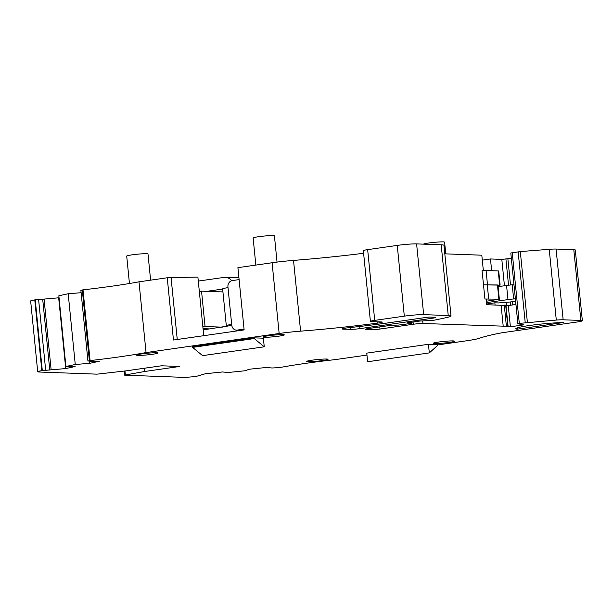 <?xml version="1.0" encoding="UTF-8"?>
<svg xmlns="http://www.w3.org/2000/svg" width="613" height="613" viewBox="0 0 613 613"><rect width="100%" height="100%" fill="white"/><g stroke="black" fill="none" stroke-linecap="round" stroke-linejoin="round"><path stroke-width="0.92" d="M209.937 328.92L203.041 328.66M222.274 327.15L205.064 326.514L201.531 291.144L222.94 291.934M202.857 326.829L205.064 326.514M199.332 291.459L201.531 291.144M498.101 286.654L506.56 285.474A10.697 0.82 -5.7 0 1 512.223 284.823A24.895 1.908 174.3 0 0 513.962 284.654M486.546 302.607L507.978 299.619A10.697 0.82 -5.7 0 1 513.633 298.968A24.895 1.908 174.3 0 0 515.38 298.799M129.443 283.505L126.707 256.096A10.697 0.82 -5.7 0 1 132.086 254.839A10.697 0.82 -5.7 0 1 147.994 253.974L150.606 280.164M423.399 244.143A10.697 0.82 -5.7 0 1 428.686 243.009A10.697 0.82 -5.7 0 1 444.594 242.143L445.766 253.866M255.836 265.084L253.131 237.982A10.697 0.82 -5.7 0 1 258.51 236.725A10.697 0.82 -5.7 0 1 274.417 235.852L277.038 262.088M152.499 354.268A10.697 0.82 174.3 0 0 157.878 353.011A10.697 0.82 174.3 0 0 141.971 353.877A10.697 0.82 174.3 0 0 136.592 355.134A10.697 0.82 174.3 0 0 152.499 354.268M449.099 342.437A10.697 0.82 174.3 0 0 454.478 341.18A10.697 0.82 174.3 0 0 438.571 342.046A10.697 0.82 174.3 0 0 433.192 343.303A10.697 0.82 174.3 0 0 449.099 342.437M278.923 336.146A10.697 0.82 174.3 0 0 284.302 334.89A10.697 0.82 174.3 0 0 268.394 335.763A10.697 0.82 174.3 0 0 263.015 337.02A10.697 0.82 174.3 0 0 278.923 336.146M322.676 360.551A10.697 0.82 174.3 0 0 328.055 359.295A10.697 0.82 174.3 0 0 312.155 360.168A10.697 0.82 174.3 0 0 306.768 361.425A10.697 0.82 174.3 0 0 322.676 360.551M516.889 328.009L517.004 329.196A27.478 2.107 -5.7 0 1 515.817 328.714A27.478 2.107 -5.7 0 1 529.64 325.488A27.478 2.107 -5.7 0 1 563.378 322.553L517.004 329.196M342.974 329.104A7.134 0.544 -5.7 0 1 342.046 328.928A7.134 0.544 -5.7 0 1 345.632 328.093A7.134 0.544 -5.7 0 1 348.268 327.763A134.439 10.314 -5.7 0 0 376.436 324.453A71.3 5.471 -5.7 0 0 387.837 322.921L428.801 317.051L434.74 317.266A7.134 0.544 -5.7 0 1 435.667 317.442A7.134 0.544 -5.7 0 1 432.081 318.285L359.931 328.622A7.134 0.544 -5.7 0 1 350.253 329.373L342.974 329.104L342.92 328.576M124.117 371.087L124.891 375.187L182.72 377.324A11.409 0.874 -5.7 0 0 196.413 376.359L205.432 373.723L222.519 371.968L228.067 372.505L245.077 370.758L249.368 369.218L266.456 367.463L272.019 367.992L279.543 367.593A98.793 7.578 -5.7 0 1 304.86 363.478A98.793 7.578 -5.7 0 1 335.541 359.57L366.972 355.065M37.707 371.739L30.65 300.998A11.409 0.874 -5.7 0 1 34.772 299.903L58.672 297.818L65.729 368.566L41.83 370.65A11.409 0.874 -5.7 0 0 37.707 371.739A11.409 0.874 -5.7 0 0 39.194 372.022L97.023 374.16L126.316 370.827L161.472 365.792L179.716 366.467L144.561 371.501L124.516 375.118M515.947 304.469L508.269 305.573L486.753 304.715L486.193 299.06L484.921 299.014L483.511 284.861L497.457 284.968L497.94 285.053L499.35 299.205L486.408 301.221M444.816 253.828L481.81 255.2L483.35 270.578M87.935 361.026L80.878 290.286L83.016 289.849A98.793 7.578 -5.7 0 0 138.99 281.827L167.242 277.773L173.456 340.031L244.127 329.901L237.913 267.651L272.095 262.755A28.52 2.191 -5.7 0 1 293.527 260.41L300.592 331.158A28.52 2.191 -5.7 0 0 279.153 333.495L146.055 352.567A98.793 7.578 -5.7 0 1 90.073 360.59L87.935 361.026L91.406 360.973L90.042 361.272L99.237 361.279L89.85 363.317L75.253 364.482L65.913 366.513L75.115 366.52L65.729 368.566M363.609 253.276A120.179 9.218 -5.7 0 1 293.527 260.41M377.792 321.833L377.914 323.082A7.134 0.544 174.3 0 0 382.274 322.139A7.134 0.544 174.3 0 0 381.347 321.963L371.524 321.603A8.559 0.659 -5.7 0 1 370.405 321.388L363.348 250.648A8.559 0.659 -5.7 0 1 367.654 249.644L397.255 245.407A14.26 1.096 -5.7 0 1 416.602 243.897L441.184 244.802A21.394 1.64 -5.7 0 1 443.965 245.33L451.022 316.07A21.394 1.64 -5.7 0 1 448.141 317.197A178.575 13.701 -5.7 0 1 432.77 320.453L420.028 321.02L407.346 322.836L412.082 323.097L409.928 323.603L398.258 325.089L391.531 325.227L368.827 328.476A7.134 0.544 -5.7 0 0 365.241 329.319A7.134 0.544 -5.7 0 0 365.884 329.48L370.037 329.771A7.134 0.544 -5.7 0 0 379.999 329.028L413.292 324.254A7.134 0.544 -5.7 0 1 422.962 323.503L507.794 326.308L510.391 326.79L523.625 324.898L517.962 323.779L519.303 323.396L556.29 320.063A11.409 0.874 -5.7 0 1 563.148 319.794L580.863 320.446A11.409 0.874 -5.7 0 1 582.35 320.729A11.409 0.874 -5.7 0 1 576.611 322.07L506.139 332.169A28.52 2.191 -5.7 0 0 496.913 333.74A127.312 9.77 -5.7 0 0 479.512 338.238A28.52 2.191 -5.7 0 1 466.386 340.813L437.667 344.935M65.913 366.513L58.856 295.772L68.196 293.742L81.123 292.715M203.746 335.686L197.892 277.061L167.242 277.773M511.342 258.38L501.809 259.383L490.477 258.962L482.308 260.134M517.87 323.733L510.805 252.993L520.307 251.575L549.225 249.322A11.409 0.874 -5.7 0 1 556.091 249.054L563.148 319.794M582.35 320.729L575.293 249.989A11.409 0.874 -5.7 0 0 573.806 249.706L556.091 249.054M42.703 299.282L49.768 370.022M44.067 298.983L51.124 369.731M68.196 293.742L75.253 364.482M89.628 361.057L89.85 363.317M83.016 289.849L90.073 360.59M138.99 281.827L146.055 352.567M377.914 323.082A120.179 9.218 -5.7 0 1 300.592 331.158M370.405 321.388A8.559 0.659 -5.7 0 1 374.712 320.384L404.312 316.147A14.26 1.096 -5.7 0 1 423.667 314.638L448.241 315.542A21.394 1.64 -5.7 0 1 451.022 316.07M483.481 284.861L500.116 285.129L498.706 270.984L486.063 270.448L482.063 270.716L483.511 284.861M501.112 305.243L503.227 326.468M508.269 305.573L510.391 326.79M144.239 368.26L144.561 371.501M517.533 327.786L517.678 329.227M512.491 304.967L512.169 301.772M510.499 284.991L507.886 258.87M264.249 346.805L202.574 355.64L192.597 347.395L192.528 346.69L254.196 337.855L263.383 338.192L264.249 346.805L254.265 338.56L254.196 337.855M429.307 352.904L367.639 361.739L366.773 353.126L428.449 344.291L437.636 344.629L437.713 345.341L429.307 352.904L428.449 344.291M177.249 339.487L171.104 277.919M491.641 270.655L490.477 258.962M495.074 305.021L494.852 302.822L498.331 302.952A14.26 1.096 174.3 0 1 500.369 302.799A25.669 1.969 -5.7 0 0 515.633 301.389M486.684 303.994L494.852 302.822M506.384 305.197L506.1 302.362M504.445 285.765L501.809 259.383M510.529 305.251L510.2 301.979M508.529 285.214L505.894 258.801M192.597 347.395L254.265 338.56M500.116 285.129L497.994 285.597M484.921 299.014L499.35 299.205M206.742 328.798L206.796 329.365M198.29 281.076L223.829 277.421A10.697 9.31 92.1 0 1 225.285 277.337A10.697 9.31 92.1 0 1 231.729 280.693M222.649 289.068L206.803 291.336M203.164 329.886L231.791 325.426M241.292 330.307L236.48 330.131A5.701 4.965 -87.9 0 1 231.76 325.135L231.683 324.43A10.697 0.82 174.3 0 0 226.304 325.687A10.697 0.82 174.3 0 0 227.699 325.947L228.051 325.963M237.614 330.169A10.697 9.31 92.1 0 1 237.4 330.867M239.108 279.597L232.312 280.57A5.701 4.965 -87.9 0 0 227.944 286.938L228.013 287.643A10.697 0.82 174.3 0 0 222.634 288.899L226.304 325.687M236.48 330.131A5.701 4.965 -87.9 0 0 237.254 330.093L244.051 329.12M513.633 298.968L512.223 284.823M38.604 299.481L45.669 370.221M35.24 299.826L42.305 370.566M34.772 299.903L41.83 370.65M82.311 289.949L89.375 360.689M272.095 262.755L279.153 333.495M367.654 249.644L374.712 320.384M397.255 245.407L404.312 316.147M416.602 243.897L423.667 314.638M441.184 244.802L448.241 315.542M411.453 322.254L411.522 322.99M365.838 329.028L365.884 329.48M369.9 328.323L370.037 329.771M379.784 326.905L379.999 329.028M413.062 322.017L413.292 324.254M422.709 320.967L422.962 323.503M504.277 305.036L506.392 326.262M505.679 305.09L507.794 326.308M505.955 305.113L508.077 326.338M512.238 252.656L519.303 323.396M518.154 251.813L525.211 322.553M520.307 251.575L527.372 322.315M549.225 249.322L556.29 320.063M573.806 249.706L580.863 320.446M124.975 370.988L125.358 374.872M350.069 327.564L350.253 329.373M359.716 326.476L359.931 328.622M431.966 317.166L432.081 318.285M486.063 270.448L487.481 284.593M488.661 298.769L487.251 284.624M498.239 270.892L499.649 285.045M507.978 299.619L506.56 285.474M498.875 299.113L497.457 284.968M231.683 324.43L228.013 287.643M241.675 330.254L237.254 330.093M411.99 322.17L412.082 323.097M238.932 277.842L225.285 277.337"/></g></svg>
